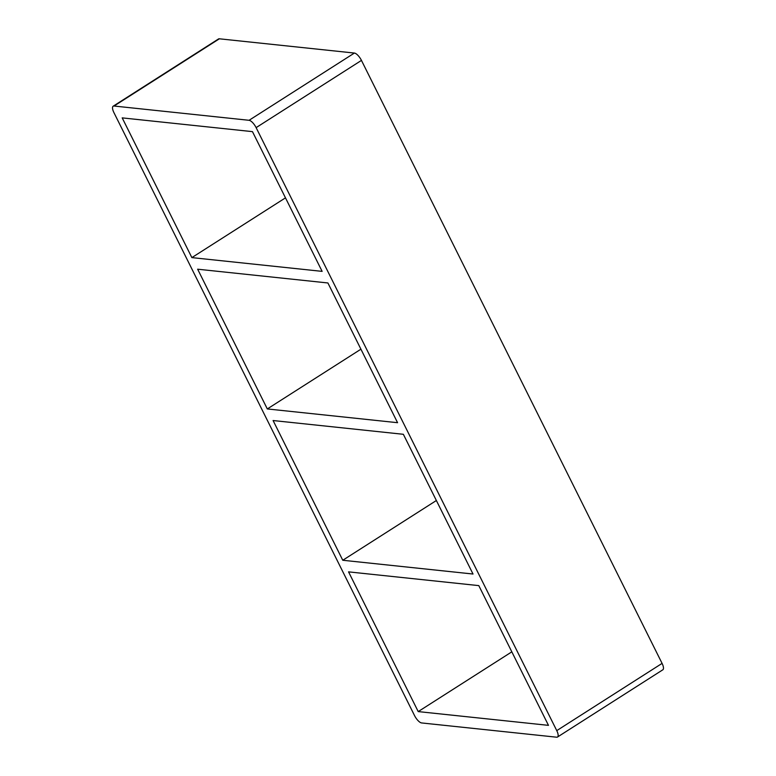<?xml version="1.0" encoding="UTF-8"?>
<svg xmlns="http://www.w3.org/2000/svg" width="776" height="776" viewBox="0 0 776 776"><rect width="100%" height="100%" fill="white"/><g stroke="black" fill="none" stroke-linecap="round" stroke-linejoin="round"><path stroke-width="1.16" d="M342.769 560.262L473.02 574.027L403.355 434.298L273.094 420.534L342.769 560.262L436.374 500.51M418.215 711.592L548.477 725.356L478.802 585.618L348.55 571.863L418.215 711.592L511.82 651.84M267.313 408.942L397.574 422.697L327.909 282.968L197.647 269.204L267.313 408.942L360.927 349.19M191.866 257.613L322.127 271.367L252.462 131.639L122.201 117.884L191.866 257.613L285.471 197.861M421.61 722.941L556.644 737.2A8.051 2.939 -122.6 0 0 557.507 737.025A8.051 2.939 -122.6 0 0 556.761 730.623L256.119 127.633A8.051 2.939 -122.6 0 0 249.067 120.299L114.033 106.031A8.051 2.939 -122.6 0 0 113.17 106.205A8.051 2.939 -122.6 0 0 113.917 112.607L414.549 715.598A8.051 2.939 -122.6 0 0 421.61 722.941M113.17 106.205L218.493 38.975A8.051 2.939 57.4 0 1 219.356 38.8L354.389 53.059A8.051 2.939 57.4 0 1 361.451 60.402L662.083 663.393A8.051 2.939 57.4 0 1 662.83 669.795L557.507 737.025M556.761 730.623L662.083 663.393M256.119 127.633L361.451 60.402M249.067 120.299L354.389 53.059M114.033 106.031L219.356 38.8"/></g></svg>
